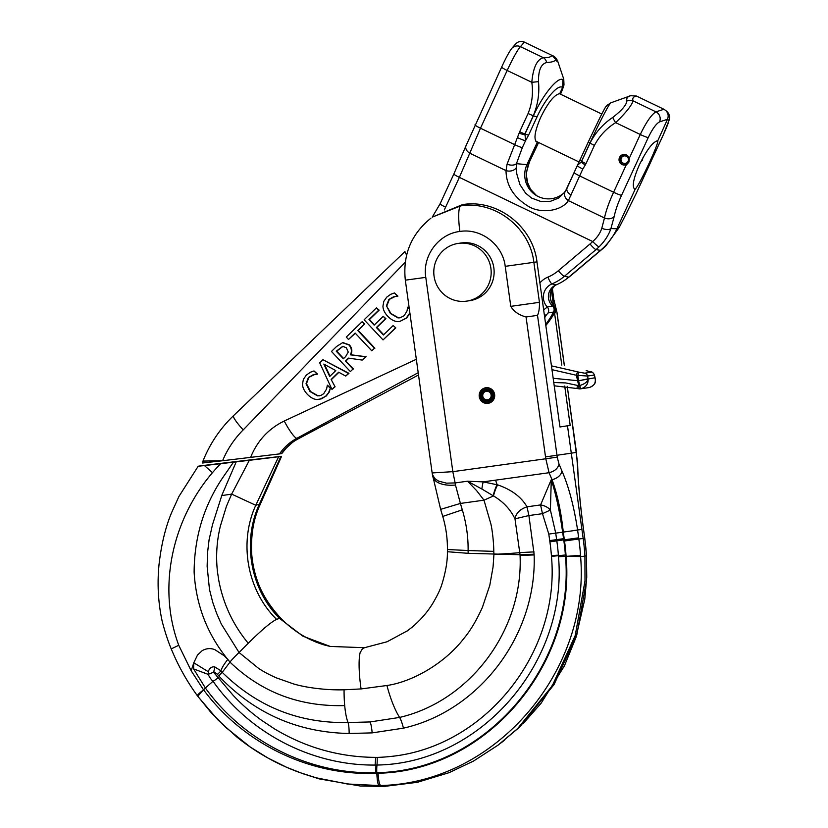 <?xml version="1.0" encoding="UTF-8"?>
<svg xmlns="http://www.w3.org/2000/svg" width="828" height="828" viewBox="0 0 828 828"><rect width="100%" height="100%" fill="white"/><g stroke="black" fill="none" stroke-linecap="round" stroke-linejoin="round"><path stroke-width="1.24" d="M481.316 392.845A6.313 6.21 81.5 0 1 491.915 391.799A6.313 6.21 81.5 0 1 487.868 401.797A6.313 6.21 81.5 0 1 481.316 392.845M480.188 392.306A7.576 7.452 81.5 0 1 492.908 391.044A7.576 7.452 81.5 0 1 488.054 403.039A7.576 7.452 81.5 0 1 480.188 392.306M466.775 301.113L469.735 300.678A29.166 28.68 -98.5 0 0 488.427 254.496A29.166 28.68 -98.5 0 0 461.155 242.977L458.194 243.411A29.166 28.68 81.5 0 1 488.468 284.76A29.166 28.68 81.5 0 1 439.492 289.593A29.166 28.68 81.5 0 1 458.194 243.411M483.117 393.714A4.295 4.223 81.5 0 1 490.321 393A4.295 4.223 81.5 0 1 487.568 399.8A4.295 4.223 81.5 0 1 483.117 393.714M482.445 393.383A5.051 4.968 81.5 0 1 490.921 392.544A5.051 4.968 81.5 0 1 487.682 400.545A5.051 4.968 81.5 0 1 482.445 393.383M594.411 374.929L594.297 375.043A3.788 3.726 -98.5 0 0 591.471 372.176L587.601 371.006C590.799 372.548 591.782 370.24 594.411 374.929L595.28 378.624L594.959 377.765L579.931 380.528L588.108 378.789C588.449 383.674 586.141 386.986 581.173 388.725L581.328 388.694M553.176 378.282L577.561 380.683L578.793 385.62A3.788 0.714 90.5 0 0 579.476 388.891L580.728 388.798A8.208 8.052 75.7 0 1 579.496 388.891L577.23 388.539A3.788 0.549 106.9 0 1 577.188 388.539L554.222 385.807L577.147 388.518A3.788 0.549 106.9 0 1 577.571 385.434L579.755 385.517A3.788 0.756 78.3 0 0 581.173 388.725A8.208 8.052 75.7 0 1 580.728 388.798L589.019 387.566A8.208 8.083 -92.1 0 0 589.464 387.494C594.318 385.765 596.16 382.526 594.959 377.765L594.297 375.043L587.549 376.047L576.443 375.281L577.561 380.683A7.576 7.452 81.5 0 0 578.575 380.714L577.82 375.633A3.788 0.756 -77 0 1 579.331 372.238L584.713 373.18A3.788 3.726 -98.5 0 1 587.549 376.047L588.108 378.789C587.601 381.77 584.816 384.016 579.755 385.517L578.575 380.714L579.931 380.528L578.575 380.714M579.931 380.528L578.855 380.694M551.976 369.671L576.443 375.281A3.788 0.693 -77.1 0 1 577.882 371.907L579.331 372.238M587.673 371.027A3.788 0.528 102.8 0 0 587.642 371.006L586.152 370.675A3.788 0.59 -77.2 0 1 586.183 370.675A3.788 0.59 -77.2 0 1 586.224 370.696M587.642 371.006A3.788 0.528 102.8 0 0 587.601 371.006L586.183 370.675M595.28 378.624C594.39 378.22 598.644 383.664 589.464 387.494A3.788 0.621 78.3 0 0 589.474 387.494L589.608 387.463M579.476 388.891A3.788 0.714 90.5 0 0 579.496 388.891L577.188 388.539M628.079 161.294A3.788 3.726 -98.5 0 0 624.146 155.923A3.788 3.726 -98.5 0 0 621.725 161.926A3.788 3.726 -98.5 0 0 628.079 161.294M627.903 163.561A5.051 4.968 81.5 0 1 620.213 157.506A5.051 4.968 81.5 0 1 626.558 154.991M479.909 392.172A7.887 7.762 81.5 0 1 493.157 390.857A7.887 7.762 81.5 0 1 488.106 403.35A7.887 7.762 81.5 0 1 479.909 392.172M171.303 648.914L171.241 648.893C168.136 641.545 165.155 632.478 162.278 621.704C158.2 603.146 157.113 584.175 159.007 564.768C161.253 544.741 165.445 527.374 171.582 512.667L178.941 496.448L198.182 466.247L204.444 465.574L212.475 472.653A293.143 275.424 -39.4 0 1 220.6 463.69A1227.044 6.634 173.2 0 1 233.455 462.179L222.556 477.932C203.802 505.898 194.321 537.31 194.125 572.158C195.988 604.978 207.145 633.979 227.565 659.15L224.202 655.786L215.042 649.773C210.84 647.972 206.565 648.262 202.208 650.622L197.499 655.062L193.783 662.783L191.185 670.773L203.533 689.859A10.102 1.097 143.9 0 0 197.354 695.696L210.488 711.894L225.371 727.087L250.242 747.022L268.106 758.117L286.767 767.359L302.862 773.683L319.225 778.889L360.139 786L383.788 786.476L417.333 782.315L449.055 772.679L473.502 761.067L498.114 745.107L517.645 728.557L552.286 685.781L575.232 635.49L585.003 580.904L584.92 556.168A219.731 216.046 -98.5 0 0 583.171 538.49L584.754 538.107L586.369 554.418A218.313 214.659 -98.5 0 0 584.703 538.117L583.523 529.206C580.366 505.794 578.472 485.943 577.83 469.662A10.102 7.11 177.6 0 0 577.83 469.631A10.102 7.11 177.6 0 0 577.696 468.669L576.423 452.378L571.299 453.185L567.48 425.799L570.192 425.457L564.706 386.024M578.679 537.817L577.602 530.086L563.278 532.093C561.094 511.538 557.337 494.047 551.997 479.619A10.102 6.903 -23 0 0 561.943 471.008L559.014 464.115C557.979 468.42 554.656 471.287 549.078 472.716L545.787 458.764L557.244 457.149L556.985 455.265L571.299 453.185L583.171 538.49L578.844 538.987L578.679 537.817L564.354 539.825L563.278 532.093L562.647 532.187L563.723 539.856A205.199 201.763 81.5 0 1 565.379 554.988L551.458 556.385C560.339 652.619 485.291 747.208 390.505 756.481A172.183 169.295 81.5 0 1 377.164 757.403L375.56 757.382C339.397 757.144 305.729 747.653 274.523 728.888L261.814 720.463A200.417 197.054 81.5 0 1 255.707 715.889A200.904 197.54 81.5 0 1 244.032 706.036A200.821 197.457 81.5 0 1 238.474 700.778A200.428 197.064 81.5 0 1 233.123 695.313L213.562 672.253L208.118 674.365L208.335 671.736L193.783 662.783L193.576 668.9L205.385 687.996L213.034 681.247A6.313 0.538 144.2 0 0 218.364 677.708L218.364 677.708M198.213 466.247A18873.028 102.03 173.2 0 1 198.917 466.092A18873.028 102.03 173.2 0 1 202.353 465.626L230.639 462.2A1227.044 6.634 173.2 0 0 243.577 460.678L281.51 456.311L272.05 457.573L280.868 456.435L259.392 504.19C241.962 541.543 250.377 589.277 279.533 618.361L302.872 636.173L330.227 646.44L364.475 647.713L387.08 641.762L407.697 630.636M278.57 456.745A5.061 4.802 72.8 0 1 278.405 457.201L255.769 505.277L259.392 504.19L260.096 504.625L281.51 456.311A5.051 5.04 125.5 0 1 281.334 456.766L280.868 456.435M432.154 472.964L405.327 280.174L425.778 277.37C422.249 255.842 438.561 233.869 459.882 231.457A25.254 4.606 -97.9 0 1 460.565 205.924L432.371 217.081L462.531 204.599C497.245 198.855 532.932 226.303 536.968 261.865L559.956 426.979A252.53 248.296 -98.5 0 0 560.473 426.896M559.956 426.979L567.48 425.799M510.783 306.35C513.795 311.473 518.887 315.023 526.049 316.979L537.517 315.375C538.945 312.208 539.587 307.861 539.442 302.334L510.783 306.35L505.215 266.337L533.874 262.321L539.442 302.334M554.522 312.87L561.798 365.127M551.386 290.307L553.456 305.17M564.406 365.717L556.996 312.477L553.891 300.191L552.369 288.413M233.455 462.179L236.218 461.848L221.925 495.103L212.506 524.641L209.08 539.794L207.517 552.98L207.135 566.383L209.474 589.464L212.786 602.453L216.481 612.999L221.314 624.074L239.054 652.516A32.83 6.282 138.1 0 0 229.925 662.027M229.956 662.079L227.803 659.409A32.83 7.183 136.3 0 0 220.921 670.794L214.669 666.861C211.513 666.581 209.412 668.155 208.387 671.57L208.335 671.736M221.749 495.589L231.664 494.109L226.468 506.187L220.403 525.977C216.688 541.212 215.725 556.602 217.516 572.169L218.851 580.79C223.405 604.295 233.206 625.109 248.245 643.242C261.793 629.87 271.232 621.911 276.593 619.385C247.261 590.478 238.557 542.775 255.769 505.277L231.664 494.109L249.342 460.306L236.218 461.848M204.454 465.574L220.6 463.69M212.475 472.653C172.824 519.001 156.885 586.524 178.744 645.291L191.185 670.773M272.05 457.573L249.342 460.306M197.364 695.717A10.102 1.097 143.9 0 1 197.354 695.696C186.786 681.175 178.092 665.567 171.241 648.893L178.734 645.291M260.261 504.387C253.73 517.707 250.853 534.07 251.629 553.466C253.068 577.613 262.993 599.4 281.385 618.837L281.116 618.713C251.722 589.815 242.935 542.123 260.096 504.625L281.396 456.735M218.727 675.876A6.313 0.652 137.5 0 0 222.101 672.212L220.931 670.794A6.313 0.631 -41 0 1 217.453 674.344L218.716 675.876M218.716 675.886L218.83 676.01C254.206 713.322 297.635 732.48 349.126 733.484A12.627 2.267 90.9 0 0 348.039 722.523C346.508 718.683 345.39 713.032 344.696 705.58A37.881 7.99 -89.2 0 1 344.075 689.796L361.039 688.927L359.942 680.026M344.696 705.58C299.674 706.833 261.441 692.343 229.987 662.121L222.214 672.336A6.313 0.652 -42.5 0 1 218.83 676.01M558.434 555.981L558.486 556.737C567.946 661.479 481.358 763.416 376.968 765.041L375.032 765.062C311.887 765.621 249.507 733.235 213.034 681.247C211.502 680.036 209.857 677.749 208.118 674.365L193.576 668.9M213.562 672.253L213.738 671.674A6.313 1.045 106.7 0 0 214.669 666.861M213.727 671.674L217.453 674.344M222.214 672.336C257.249 706.77 299.187 723.496 348.039 722.534L370.106 721.944L399.593 717.421C470.677 700.881 523.358 629.425 520.067 555.391L520.046 554.75L534.112 554.211L534.132 554.936L520.067 555.391M375.933 765.051L375.798 772.669C309.693 774.625 244.125 741.743 205.385 687.996L203.543 689.848C199.631 693.864 197.83 696.162 198.14 696.721M377.164 757.403A12.627 2.287 -91.7 0 1 376.968 765.041A12.627 2.287 88.3 0 0 376.761 772.679L375.798 772.669M248.265 643.252L239.054 652.505L258.636 668.403C263.366 671.58 269.328 674.758 276.511 677.925L293.598 683.938C307.343 688.027 327.609 690.293 344.086 689.796M361.287 688.906L386.924 685.501C411.495 681.993 444.232 664.149 464.166 638.098C470.532 630.429 476.628 620.162 482.424 607.297L489.803 585.282L493.064 566.932L493.933 554.532M447.493 551.727L468.13 553.321L520.036 554.729L514.975 518.835L528.895 515.554L534.112 554.211M558.486 556.737L565.472 556.344C575.253 665.184 485.394 770.982 376.761 772.679L376.844 773.269C310.562 776.24 243.68 744.103 203.574 689.827M299.964 772.627L316.151 777.792L347.284 783.981L378.996 785.555C377.858 784.509 377.144 780.421 376.833 773.269L378.085 773.248C485.891 771.034 575.988 665.226 566.093 556.364L580.511 555.288A218.313 214.659 -98.5 0 0 578.844 538.987L564.51 541.005L564.354 539.825M447.399 551.769L447.379 551.8C447.586 560.421 445.909 570.761 442.349 582.819L441.986 583.926C440.641 588.749 437.505 595.342 432.589 603.715C427.031 612.616 420.127 620.503 411.878 627.365L406.527 631.495M493.436 495.9L481.834 489.006A12.627 1.211 97.7 0 1 483.159 481.875L497.68 484.887A12.627 3.157 -73.2 0 0 493.509 495.931C503.341 501.799 510.493 509.437 514.975 518.835C515.989 513.205 519.994 509.189 527.001 506.819L528.895 515.554L542.475 513.67L550.403 510.038L551.282 479.774C555.94 494.161 559.728 511.632 562.647 532.187L555.723 533.139L556.633 539.639L549.709 540.591L548.798 534.081L542.475 513.67L540.58 504.935A12.627 8.994 -165.6 0 1 550.403 510.038L555.723 533.139L548.798 534.081M534.019 551.893L519.953 552.586A23.484 0.683 -2.9 0 1 493.933 554.336M378.996 785.555L380.663 785.503C494.989 783.133 590.333 671.746 580.594 556.551L566.093 556.364A205.737 202.291 -98.5 0 0 564.51 541.005M551.251 480.54A12.627 8.642 27.6 0 0 550.941 480.447L551.717 478.957L549.078 472.716L483.159 481.875L467.509 481.223L476.555 490.549L483.997 500.174L490.911 524.062C492.308 530.065 493.757 542.619 493.788 551.365L468.11 550.537L468.13 553.321M493.353 495.993L483.997 500.174L460.409 503.434A226.613 222.784 77.8 0 0 462.314 509.82C466.35 523.451 468.275 537.03 468.11 550.537L447.513 549.523M493.788 551.365L493.943 554.481M432.827 476.535A25.254 12.937 -11.2 0 0 432.837 476.555A25.254 12.937 -11.2 0 0 455.472 485.022L460.409 503.434L440.641 509.355L442.752 516.434L462.314 509.82M383.788 786.476L380.663 785.503C379.338 784.468 378.479 780.38 378.085 773.248M455.472 485.022L455.131 482.921L446.53 483.159L438.571 481.109L434.783 478.553L432.402 474.423L440.631 509.344M432.268 472.933L452.823 471.67L455.131 482.931L467.509 481.203L481.834 489.006M577.602 530.086C573.97 506.301 568.753 486.605 561.943 471.008M559.014 464.115L557.244 457.149M498.114 745.107L519.601 727.098L554.056 684.57L576.857 634.558L586.545 580.273L586.452 555.681L586.741 577.126L584.785 599.255L575.967 637.456L564.417 665.857L541.067 703.303L523.068 723.713M580.997 529.537L573.286 530.603M583.461 529.216C580.252 505.359 578.337 485.187 577.696 468.669M577.385 461.382L567.273 386.334M629.27 158.324A5.299 5.216 -98.5 0 0 619.53 157.465A5.299 5.216 -98.5 0 0 626.382 164.586L629.001 162.009L629.27 158.324L640.282 134.498L615.639 122.647C626.071 112.525 631.867 105.259 633.037 100.83C632.188 98.346 633.296 96.741 636.37 96.007L630.543 95.717C627.552 96.514 626.31 98.304 626.827 101.078C626.413 105.032 621.735 110.466 612.792 117.39C602.97 124.003 595.394 132.552 590.064 143.037L589.971 142.985C599.834 121.571 610.257 101.627 611.064 102.786M640.686 162.102L642.466 160.011L642.932 157.786M657.598 140.719C652.712 142.002 646.678 149.992 639.464 164.658C633.534 178.227 631.899 186.341 634.548 189.022L635.2 189.177C637.539 186.662 642.186 178.01 649.142 163.219C655.279 149.754 658.167 142.23 657.815 140.667L667.482 119.315C668.796 115.972 668.217 113.032 665.722 110.476L667.047 111.687A7.576 7.555 -47.6 0 1 668.786 120.505L667.482 119.315L659.585 121.871A7.576 7.173 -107.9 0 0 655.952 111.852C651.564 114.399 646.347 121.954 640.282 134.498A7.576 0.766 -155.2 0 0 648.252 137.552C652.516 128.775 656.293 123.548 659.585 121.871M559.863 93.885L559.749 93.636C554.367 94.682 548.043 102.527 540.777 117.183C534.888 130.762 533.501 139 536.616 141.909L537.465 141.961M614.231 216.408C615.432 210.384 617.885 203.346 621.569 195.294A7.576 0.766 -155.2 0 1 613.6 192.251C609.087 202.084 606.044 210.664 604.471 217.981A7.576 5.568 -169.1 0 0 614.231 216.408L610.929 228.559C608.59 235.276 604.637 241.362 599.089 246.816A61.469 60.444 -98.5 0 1 596.025 249.59L600.486 250.366L602.856 248.576A61.469 60.444 -98.5 0 0 605.93 245.802L619.251 227.317L616.891 228.807A63.135 62.079 81.5 0 1 600.486 250.366L568.815 277.121A50.508 49.659 81.5 0 1 566.683 278.819A50.508 49.659 81.5 0 1 556.043 284.925A12.627 12.42 -98.5 0 0 552.504 305.936L547.298 306.991L543.654 309.91M409.301 308.782L407.604 307.364L407.024 311.007L404.147 315.706L399.924 317.838L397.957 317.869L390.423 313.543L386.459 305.749L388.881 299.457L393.466 296.848L397.471 296.176L394.438 292.946L390.712 294.313L386.748 297.149L383.809 301.361L382.95 306.143C383.012 309.506 384.596 312.86 387.69 316.192C390.93 319.577 394.19 321.367 397.461 321.564L399.748 321.481L406.289 318.055L409.87 312.818M386.459 305.749L390.878 313.481L398.413 317.797L400.152 317.797M395.153 296.507L389.336 299.384L386.914 305.687M407.8 307.178L409.218 308.13M409.249 314.06L406.745 317.983L399.748 321.481M394.438 292.946L397.926 296.113M331.128 379.483L338.652 372.186L345.731 376.078L348.495 373.397L322.941 359.704L319.711 362.83L331.966 389.419L335.081 386.779L331.128 379.483L335.081 386.779M322.941 359.704L348.95 373.324L345.731 376.078M335.785 370.592L329.699 376.502L323.831 364.072L335.785 370.592M331.966 389.419L334.626 386.842M338.9 372.321L331.583 379.41M324.493 364.434L330.03 376.171M365.624 356.785L350.379 354.829C352.086 351.3 351.6 348.008 348.93 344.955L342.554 342.709L336.541 346.518L331.459 351.445L350.368 371.586L352.987 369.04L345.462 361.029L348.464 358.12L362.219 360.087L366.079 356.723L362.219 360.087M343.309 342.595L342.554 342.709M342.802 346.321L346.394 347.812L348.246 352.066L345.659 356.557L343.361 358.793L336.251 351.217L342.72 346.332M343.092 346.28L336.706 351.155L343.63 358.534M350.368 371.586L352.987 369.04M343.009 342.647L349.385 344.883C352.055 347.946 352.542 351.238 350.834 354.757L366.079 356.723M345.462 361.029L353.442 368.977M348.805 358.162L345.918 360.967M328.819 392.037L330.362 388.353L327.36 385.155L326.594 388.984L323.707 393.683L320.871 395.463L317.517 395.846L309.982 391.53L306.029 383.737L308.44 377.433L313.025 374.836L317.031 374.163L313.998 370.923L310.272 372.289L306.319 375.136L303.369 379.348L302.51 384.12C302.572 387.483 304.155 390.837 307.25 394.18C310.5 397.554 313.75 399.344 317.02 399.541L321.688 398.806L325.849 396.032L329.275 391.975L326.304 395.97L319.308 399.458M313.998 370.923L317.486 374.09L316.824 374.359M314.712 374.494L308.896 377.361L306.484 383.664L310.438 391.458L317.973 395.784L319.722 395.774M330.362 388.353L329.275 391.975M327.36 385.155L330.817 388.291M371.793 350.803L374.422 348.267L357.748 330.507L364.361 324.1L362.126 321.709L346.27 337.079L348.505 339.47L355.129 333.053L371.793 350.803L374.422 348.267M364.361 324.1L358.203 330.444L374.877 348.195M362.126 321.709L364.817 324.027M348.505 339.47L355.305 333.249M393.134 325.57L383.416 334.988L376.398 327.515L385.455 318.728L383.219 316.348L374.163 325.135L368.977 319.618L378.696 310.2L376.461 307.819L364.123 319.774L383.033 339.915L395.825 327.888L393.134 325.57L395.825 327.888M376.461 307.819L379.152 310.127L369.433 319.546L374.432 324.866M383.219 316.348L385.91 318.666L376.854 327.443L383.685 334.729M383.033 339.915L395.37 327.95M444.284 209.96L445.609 207.186A7.576 0.766 -155.2 0 1 440.092 203.802A7.576 0.766 -155.2 0 1 440.134 203.76M405.265 262.217L243.215 429.877A18.972 2.836 -133.7 0 1 233.527 415.656A18.972 2.836 -133.7 0 1 233.558 415.625L404.964 251.536A8.839 1.325 -133.7 0 1 404.964 251.536L233.527 415.656C220.113 428.552 209.939 443.673 202.984 461.03L202.539 462.997L222.608 460.73C227.431 449.128 234.303 438.85 243.215 429.877M222.608 460.73L279.512 453.91C284.035 447.327 289.8 442.131 296.786 438.343L418.202 372.714M418.523 374.981L298.432 438.726L296.786 438.343A20.172 3.467 -118 0 1 284.242 421.017C268.52 428.697 257.301 440.838 250.594 457.429M284.242 421.017L416.329 359.28M560.525 94.206C563.361 87.437 564.044 85.212 562.574 87.53L562.926 79.623C557.906 76.455 543.168 94.268 533.408 115.765L524.983 134.012A10.102 1.025 24.8 0 0 528.616 135.088L525.542 140.698L524.983 134.012L524.548 134.809A7.576 0.621 -162.3 0 1 519.115 133.184L507.078 164.161L506.011 170.609C506.239 185.648 513.96 197.726 529.175 206.845C543.013 214.4 562.554 210.084 568.381 200.614L604.471 217.981L601.801 228.259A7.576 3.674 -161.5 0 0 610.929 228.559L616.891 228.807L635.2 189.177M537.351 142.106L526.95 164.627A23.991 23.588 -98.5 0 0 565.006 191.941M528.616 135.088L537.051 116.841C545.321 98.584 558.331 83.638 562.574 87.53L559.749 93.636M553.828 314.091A5.051 0.58 30.4 0 0 553.86 314.071L545.828 325.518A86.526 85.077 -98.5 0 0 553.828 314.091L554.915 311.908L553.559 312.042A88.389 86.909 81.5 0 1 545.673 324.421M544.731 317.59A86.526 85.077 -98.5 0 0 546.159 315.23L548.074 312.932L553.559 312.042C554.574 309.775 554.222 307.737 552.504 305.936L554.18 305.998C555.733 310.79 555.619 313.481 553.86 314.071A5.051 0.58 30.4 0 0 553.86 314.04M546.159 315.23A5.051 0.58 -149.6 0 1 544.306 314.536M298.432 438.726A50.508 49.659 -98.5 0 0 291.86 442.908A50.508 49.659 -98.5 0 0 281.385 453.651A5914.694 31.971 -6.8 0 0 279.512 453.91M281.385 453.651A5914.694 31.971 -6.8 0 1 281.789 453.568L286.26 448.072L292.325 442.556M281.789 453.568L281.82 453.558C285.36 448.724 289.024 444.946 292.781 442.204M222.556 460.73L203.026 461.082M626.827 101.078A7.576 7.266 -16.4 0 1 633.037 100.83L655.952 111.852L663.932 109.265L636.37 96.007M556.53 61.055C558.207 61.324 557.979 60.91 555.878 59.792L552.4 55.621L524.383 42.124L520.419 46.647A7.576 7.369 -138.8 0 0 511.756 48.417C509.168 51.822 505.804 58.043 501.664 67.078A7.576 0.766 -155.2 0 1 501.696 67.037M527.705 166.2A7.576 4.668 18 0 1 527.633 166.459L526.235 174.687L528.005 184.447L530.448 189.167L536.616 195.667L530.634 189.457L526.929 181.084L526.349 172.472L529.527 161.739A7.576 3.271 25.8 0 1 529.485 161.833L538.583 142.499M511.756 48.417L515.709 43.905C518.214 41.369 521.102 40.779 524.383 42.124M554.915 311.908A5.051 5.04 -99.9 0 0 554.139 305.977A14.283 14.045 81.5 0 1 554.615 285.639L551.551 289.935C549.171 295.824 550.051 301.185 554.18 305.998L554.201 306.039M605.93 245.802A7.576 1.128 45.9 0 0 605.951 245.781A7.576 1.128 45.9 0 0 605.961 245.771L619.199 227.472A7.576 2.349 26.4 0 1 619.106 227.607M625.72 214.7L636.37 193.1A7.576 0.766 24.8 0 0 636.411 193.059L625.564 215.042A7.576 4.585 28 0 0 625.72 214.7L619.251 227.317A7.576 2.349 26.4 0 1 619.199 227.472L625.564 215.042A7.576 4.585 28 0 1 625.368 215.363M663.932 109.265L665.722 110.476M631.319 95.479L610.94 102.786L607.1 105.27C605.185 107.961 607.328 103.365 600.372 116.748L588.46 141.619A10.102 1.025 24.8 0 0 589.971 142.985L581.546 161.222A10.102 1.025 24.8 0 1 580.024 159.856L577.323 165.61A7.576 0.766 24.8 0 0 577.302 165.621A7.576 0.766 24.8 0 0 582.819 169.005L585.261 165.01A7.576 0.9 31.9 0 1 581.194 162.06L577.437 165.362M552.4 55.621C554.46 56.252 556.209 58.032 557.627 60.951L563.754 79.126L562.926 79.623M519.115 133.184L519.684 131.724A7.576 0.766 -155.2 0 0 524.848 133.96L533.284 115.723C537.858 104.814 539.597 93.46 538.5 81.651C538.335 70.308 541.057 63.922 546.666 62.514C551.52 62.317 554.594 61.407 555.878 59.792M529.485 161.833L527.633 166.459A7.576 4.668 18 0 1 527.539 166.707M594.432 145.397A7.576 0.766 24.8 0 1 590.064 143.037L581.629 161.284A7.576 0.766 24.8 0 0 586.007 163.633L594.432 145.397C599.431 135.916 606.51 128.33 615.639 122.647A7.576 1.242 55.6 0 1 612.792 117.39M551.945 55.383C550.899 57.101 548.032 57.867 543.334 57.67C536.927 59.544 533.087 67.751 531.814 82.314C533.335 93.078 532.104 103.469 528.109 113.488L519.684 131.724M601.801 228.259C600.165 233.268 597.133 237.688 592.703 241.528L459.374 177.378L480.488 128.205A7.576 0.766 -155.2 0 1 474.982 124.821A7.576 0.766 -155.2 0 1 475.013 124.79M538.5 81.651L531.814 82.314L507.171 70.463C513.112 57.846 517.531 49.918 520.419 46.647L543.334 57.67A7.576 6.5 -88.4 0 1 546.666 62.514M577.302 165.652L565.255 191.568A7.576 5.765 33.1 0 0 565.193 191.661A7.576 5.765 33.1 0 0 568.381 200.614L582.819 169.005M440.092 203.854L432.185 217.226L440.092 203.802L453.858 174.004A7.576 0.766 -155.2 0 1 453.899 173.963M565.141 191.754L558.641 198.047L550.351 201.349L540.798 201.483L531.628 198.078L525.573 193.152L519.932 184.592L516.775 173.89L516.413 163.685A7.576 4.44 -165.3 0 1 507.078 164.161M563.858 193.483L567.035 188.235A7.576 4.585 23.6 0 0 571.165 194.994M516.113 167.929A7.576 5.31 -179.8 0 1 506.011 170.609L469.931 153.252A7.576 5.703 -159.1 0 1 466.009 145.728L501.664 67.078A7.576 0.766 -155.2 0 0 507.171 70.463L480.488 128.205L514.457 144.548A7.576 0.766 -155.2 0 0 522.354 147.591L525.542 140.698A7.576 0.766 -155.2 0 1 517.645 137.655M599.089 246.816A7.576 1.128 -134.1 0 1 592.703 241.528A53.923 53.023 81.5 0 1 590.012 243.97L558.341 270.725A41.296 40.603 81.5 0 1 547.898 277.111A7.576 1.335 -112.7 0 0 551.997 283.9L556.043 284.925M548.074 312.932A5.051 4.833 -98.1 0 0 547.298 306.991A14.283 14.045 81.5 0 1 551.997 283.9A48.842 48.024 -98.5 0 0 564.344 276.345L568.815 277.121L571.185 275.331A7.576 1.18 49.8 0 0 571.196 275.331A7.576 1.18 49.8 0 0 571.206 275.32L569.126 276.976A48.842 48.024 -98.5 0 0 571.185 275.331L602.856 248.576A7.576 1.18 49.8 0 0 602.867 248.576L605.951 245.781M567.108 188.08A7.576 4.585 23.6 0 0 567.035 188.235L574.125 172.524A7.576 0.766 24.8 0 0 579.631 175.909L613.6 192.251L626.382 164.586M386.904 685.512C390.63 699.267 394.863 709.906 399.593 717.421A12.627 2.287 -103.5 0 1 403.422 728.164L403.422 728.164C479.826 710.879 536.979 634.672 534.132 554.936M577.882 371.907L551.438 365.841M591.471 372.176L584.713 373.18M577.571 385.434L565.762 382.929L553.766 382.515M584.537 536.948L583.523 529.206M537.517 315.375L556.985 455.265L545.517 456.88L545.787 458.764L452.823 471.67L425.778 277.37M526.049 316.979L545.517 456.88M459.882 231.457C481.027 227.959 502.751 244.674 505.215 266.337M552.276 288.568L553.891 300.191M556.944 312.487L564.354 365.707M567.221 386.324L576.464 452.367M375.032 765.062A12.627 2.277 90.8 0 0 375.56 757.382M349.126 733.484L372.145 732.883A12.627 2.298 85.9 0 0 370.106 721.944M563.547 538.676L556.633 539.639L556.809 540.86A197.53 194.218 81.5 0 1 558.382 555.153L551.407 555.619L551.458 556.385M372.145 732.883L403.422 728.164M359.952 679.964C358.752 667.544 358.803 658.477 360.108 652.754L360.139 652.65M551.407 555.619A189.954 186.776 -98.5 0 0 549.895 541.864L549.709 540.591M563.723 539.856L549.895 541.864M565.379 554.988L565.472 556.344M364.475 647.713L362.271 649.048L360.128 652.619M495.579 480.147L497.09 484.711A12.627 2.929 -74.3 0 0 493.177 495.879M551.262 479.722L551.997 479.619L551.717 478.957M586.369 554.418L586.452 555.681L584.92 556.168L580.594 556.551L580.511 555.288M276.593 619.385L279.533 618.361L281.116 618.713M550.941 480.447L540.58 504.925L527.001 506.819C521.319 496.955 511.538 489.648 497.68 484.887M460.565 205.924C494.751 200.262 529.899 227.296 533.874 262.321L536.968 261.865M584.754 538.107L584.589 536.937M539.908 282.948A21.828 21.466 81.5 0 1 547.898 277.111M466.009 145.728L453.858 174.004A7.576 0.766 -155.2 0 0 459.374 177.378L445.609 207.186M636.37 193.1L663.052 135.347C667.037 126.612 668.941 121.664 668.786 120.505M538.593 142.499L537.269 145.355A7.576 0.766 24.8 0 0 537.269 145.355L529.527 161.739L526.95 164.627L516.413 163.685L522.354 147.591M577.551 165.134L580.014 159.887M580.045 159.835L588.449 141.64L580.024 159.856A10.102 1.025 24.8 0 1 580.045 159.835M621.569 195.294L648.252 137.552M663.093 135.254A7.576 0.766 24.8 0 1 663.093 135.306A7.576 0.766 24.8 0 0 663.093 135.306L636.411 193.059A7.576 0.766 24.8 0 0 636.411 193.007M528.109 113.488A7.576 0.766 -155.2 0 0 533.284 115.723L533.408 115.765A10.102 1.025 24.8 0 0 537.051 116.841M586.007 163.633L585.261 165.01M590.012 243.97A7.576 1.18 -130.2 0 0 596.025 249.59L564.344 276.345A7.576 1.18 -130.2 0 1 558.341 270.725M406.662 254.879A8.839 1.325 -133.7 0 1 404.954 251.546M574.135 172.503A7.576 0.766 24.8 0 0 574.125 172.524L577.302 165.621M487.971 387.732L485.829 388.053M490.207 402.719L488.054 403.039M489.886 390.009L486.202 390.557M491.366 399.996L487.682 400.545M559.335 93.636L601.749 114.036M535.757 141.133L579.041 161.967M623.96 154.67L625.078 154.505M625.45 164.668L626.568 164.503M198.078 696.679L217.93 719.884L236.715 736.92C255.614 752.166 276.417 763.965 299.125 772.327M447.399 551.8L447.41 549.616C447.534 538.314 445.981 527.25 442.752 516.434M432.402 474.382L432.154 472.974M405.327 280.174C402.667 254.838 411.185 234.179 430.87 218.219M504.562 740.18L501.126 742.84M324.41 644.991C308.109 640.054 293.774 631.34 281.406 618.847M586.421 554.398L586.503 555.64M324.493 645.033L330.227 646.44M577.83 469.631L577.52 462.345M556.996 312.477L554.004 300.171M569.126 276.976L566.683 278.819M571.196 275.331L602.867 248.576M663.093 135.306L669.335 119.584C669.283 117.152 670.959 117.017 667.047 111.687M560.535 94.206L563.992 85.005L563.754 79.126"/></g></svg>

